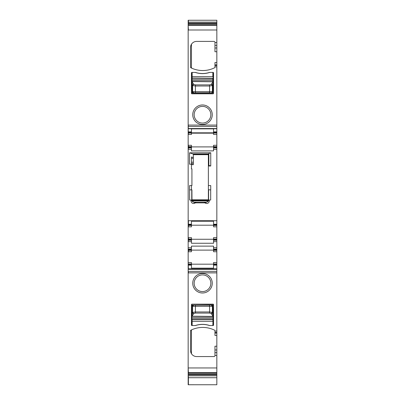 <?xml version="1.0" encoding="UTF-8"?>
<svg xmlns="http://www.w3.org/2000/svg" width="405" height="405" viewBox="0 0 405 405"><rect width="100%" height="100%" fill="white"/><g stroke="black" fill="none" stroke-linecap="round" stroke-linejoin="round"><path stroke-width="0.61" d="M188.163 20.372L188.163 25.353M188.163 22.133L216.837 22.133L216.837 145.279L213.546 145.279L213.546 147.278L216.837 147.278L216.837 145.279M188.163 377.303L188.163 384.745L216.837 384.75L216.837 355.438L214.954 355.438L214.954 352.628L216.837 352.628L216.837 355.438M188.163 372.61L188.163 375.83L216.837 375.83M188.163 375.83L188.163 377.587M216.837 25.156L188.163 25.156L188.163 372.802L216.837 372.802M188.163 265.138L191.454 265.138L191.454 268.166L213.546 268.166L213.546 262.551L216.837 262.551L216.837 249.156L213.546 249.156L213.546 250.331L216.837 250.331M188.163 263.964L191.454 263.964L191.454 265.138M188.163 250.331L188.163 247.749M188.163 249.156L191.454 249.156L191.454 247.749L188.401 247.749M188.163 240.226L191.454 240.226L191.454 237.644L188.401 237.644L188.401 239.051L191.454 239.051M188.163 239.051L188.401 241.638L191.454 241.638L191.454 240.226M188.163 225.418L191.454 225.418L191.454 221.221L213.546 221.221L213.546 224.243L216.837 224.243L216.837 147.278M188.163 224.243L191.454 224.243M188.163 147.865L191.454 147.865L191.454 145.279L188.401 145.279L188.401 146.691L191.454 146.691M188.163 146.691L188.401 149.273L191.454 149.273L191.454 147.865M188.163 133.058L191.454 133.058L191.454 128.856L213.546 128.856L213.546 131.883L216.837 131.883M188.163 131.883L191.454 131.883M188.163 271.542L216.837 271.542L216.837 265.138L213.546 265.138M191.454 251.743L191.454 250.331L188.401 250.331L188.401 251.743L191.454 251.743M191.454 250.331L191.454 249.156M188.163 226.83L191.454 226.83L191.454 225.418M188.163 134.47L191.454 134.47L191.454 133.058M216.837 239.051L213.546 239.051L213.546 240.226L216.837 240.226L216.837 226.83L213.546 226.83L213.546 224.831L216.837 224.831L216.837 224.243M216.837 224.831L216.837 226.83M216.837 240.226L216.837 249.156M213.546 263.964L216.837 263.964L216.837 262.551M216.837 263.964L216.837 264.551L213.546 264.551M216.837 265.138L216.837 264.551M188.163 269.573L188.163 268.662L216.837 268.677L188.401 268.662L188.163 262.551M216.837 271.542L216.837 352.628M188.163 20.25L216.837 20.25L216.837 22.133M216.837 332.49L214.954 332.49L214.954 330.951A0.942 0.942 0 0 0 214.427 330.105A26.791 26.791 0 0 0 191.044 330.105L191.454 329.908L191.454 353.707M214.954 355.438L214.954 355.62A0.942 0.942 0 0 1 214.017 356.562L196.622 356.562A6.11 6.11 0 0 1 190.512 350.452L190.593 330.571M190.75 330.328L191.454 330.47M190.512 330.951A0.942 0.942 0 0 1 191.044 330.105M202.5 274.894A8.343 8.343 0 0 1 210.843 283.237A8.343 8.343 0 0 1 202.5 291.58A8.343 8.343 0 0 1 194.157 283.237A8.343 8.343 0 0 1 202.5 274.894M202.5 273.481A9.755 9.755 0 0 1 212.255 283.237A9.755 9.755 0 0 1 202.5 292.987A9.755 9.755 0 0 1 192.745 283.237A9.755 9.755 0 0 1 202.5 273.481M191.924 325.539L195.488 325.539A22.796 22.796 0 0 1 209.512 325.539L213.076 325.539A0.471 0.471 0 0 0 213.546 325.068L213.546 304.621A0.471 0.471 0 0 0 213.076 304.15L191.924 304.15A0.471 0.471 0 0 0 191.454 304.621L191.454 325.068A0.471 0.471 0 0 0 191.924 325.539L192.157 319.661L212.843 319.661L213.076 321.307L213.076 319.899M188.401 262.551L191.454 262.551L191.454 263.964M216.837 251.743L213.546 251.743L213.546 250.331M216.837 247.749L213.546 247.749L213.546 249.156M213.546 247.749L213.546 246.129L191.454 246.129L191.454 247.749M213.546 224.831L213.546 224.243M191.454 185.586L191.454 189.813L189.575 189.935L189.575 185.586L191.924 185.586L191.924 168.9L191.454 168.9L191.454 156.998L193.332 157.57L193.332 162.202L191.454 162.202M191.454 189.813L191.924 189.813L191.985 200.941L193.868 202.338L191.98 200.723L191.054 200.941L191.054 200.04L189.621 200.04L189.621 189.935M191.054 200.04L191.742 200.04L191.742 189.813M206.428 202.333L208.317 200.723L206.428 202.333L205.016 202.864L195.286 202.864L193.868 202.338M210.681 189.935L210.681 200.04L208.378 200.04L208.378 185.586L210.727 185.586L210.727 189.935L208.378 189.697M208.595 189.697L208.595 200.04M208.317 200.723L208.378 200.045A2.116 2.116 0 0 1 206.261 202.156L194.041 202.156A2.116 2.116 0 0 1 191.924 200.04L191.904 200.262M210.747 165.989L210.747 152.801L208.843 153.5L208.843 165.407L210.747 165.989L208.378 165.989L208.378 185.586M208.378 165.989L208.378 153.996M208.378 164.081L208.843 164.081M213.546 133.169L191.454 133.169M191.454 132.82L213.546 132.82M190.649 46.226L190.512 47.512A6.11 6.11 0 0 1 196.622 41.401L214.017 41.401A0.942 0.942 0 0 1 214.954 42.343L214.954 45.335L216.837 45.335M216.837 51.744L214.954 51.744L214.954 45.335M216.837 62.552L214.954 62.552L214.954 67.012A0.942 0.942 0 0 1 214.427 67.858A26.791 26.791 0 0 1 191.044 67.858L191.454 67.493M213.546 93.342L213.546 72.895A0.471 0.471 0 0 0 213.076 72.424L209.512 72.424A22.796 22.796 0 0 1 195.488 72.424L191.924 72.424A0.471 0.471 0 0 0 191.454 72.895L191.454 93.342A0.471 0.471 0 0 0 191.924 93.808L213.076 93.808A0.471 0.471 0 0 0 213.546 93.342M216.837 147.865L213.546 147.865L213.546 147.278M214.954 332.49L214.954 335.411L216.837 335.411M216.837 346.219L214.954 346.219L214.954 352.628M191.454 44.256L191.454 68.055L191.044 67.858A0.942 0.942 0 0 1 190.512 67.012L190.968 67.817M216.837 134.47L213.546 134.47L213.546 131.883M190.512 350.452L190.77 352.203M191.119 353.104L191.454 352.32M212.402 306.296L213.055 305.097L212.843 304.859L191.924 305.092L191.924 317.312L213.076 317.312L212.843 304.859L213.076 315.799L212.397 312.427L209.587 311.961L209.587 306.352L192.603 306.301L192.603 312.427L195.412 311.961L209.587 311.961L209.587 313.08L195.412 313.08L195.412 305.178L209.587 305.178L209.587 306.352L212.397 306.301A1.174 1.169 -111.8 0 0 211.228 305.122L212.397 306.301L212.397 312.427A1.174 1.119 -15.7 0 1 211.228 313.546L212.428 312.528M191.924 319.899L191.924 315.794L192.572 312.528L193.747 313.652L192.198 315.875L191.965 315.652M191.98 200.723L191.924 200.262M205.016 202.864A2.551 2.551 0 0 0 209.243 200.941L208.312 200.941L208.378 200.04A2.116 2.111 0 0 1 206.261 202.156L194.041 202.156A2.116 2.111 0 0 1 191.924 200.045L191.924 200.04M191.008 45.102L191.454 45.643M193.332 164.668L191.454 164.668L193.332 164.668L193.332 162.202M202.5 123.069A8.343 8.343 0 0 0 210.843 114.726A8.343 8.343 0 0 0 202.5 106.383A8.343 8.343 0 0 0 194.157 114.726A8.343 8.343 0 0 0 202.5 123.069M193.332 158.325L191.454 158.325M193.332 153.996L193.332 157.57M210.747 152.801L189.555 152.801L192.952 153.996L208.843 153.996M192.178 93.099L193.772 92.836L192.603 91.662L191.945 92.861L192.157 93.104L212.843 93.104L213.076 80.651L191.924 80.651L192.157 93.104L212.843 93.104L213.076 82.164L212.428 85.43L211.253 84.311L212.802 82.088L213.035 82.311M192.157 72.424L192.157 79.238L213.076 79.238L213.076 76.656L213.076 82.169L212.802 82.088M213.076 81.77L192.157 81.547L191.924 76.656L191.924 82.169L192.603 85.536L195.412 86.002L195.412 91.611L192.603 91.662A1.174 1.169 68.2 0 0 193.772 92.836L195.412 92.785L195.412 91.611L212.397 91.662L212.397 85.536L209.587 86.002L195.412 86.002L195.412 84.878L193.772 84.412A1.174 1.119 164.3 0 0 192.603 85.536L192.603 91.662M208.378 199.802L191.924 199.802M193.332 154.68L208.378 154.68M208.474 199.802L208.474 189.935L208.474 199.802M213.546 133.058L216.837 133.058M213.546 225.418L216.837 225.418M216.837 146.691L213.546 146.691M202.5 124.482A9.755 9.755 0 0 0 212.255 114.726A9.755 9.755 0 0 0 202.5 104.976A9.755 9.755 0 0 0 192.745 114.726A9.755 9.755 0 0 0 202.5 124.482M190.512 47.512L190.512 67.012M209.243 200.941L209.243 200.04M191.054 200.941A2.551 2.551 0 0 0 195.286 202.864M191.454 164.197L189.555 164.197L189.555 152.801M213.546 147.865L213.546 149.273L216.837 149.273M191.454 149.273L191.454 150.893L213.546 150.893L213.546 149.273M191.454 146.904L213.546 146.904M191.454 225.205L213.546 225.205M216.837 237.644L213.546 237.644L213.546 239.051M213.546 240.226L213.546 241.638L216.837 241.638M191.454 241.638L191.454 243.258L213.546 243.258L213.546 241.638M191.454 239.264L213.546 239.264M191.454 250.118L213.546 250.118M191.454 264.176L213.546 264.176M213.076 325.539L213.076 321.307L192.157 321.307L192.157 325.539M195.412 305.178L191.924 305.092L191.924 318.725L213.076 318.725L213.076 315.789L212.843 316.016L211.253 313.652M209.724 325.539A22.796 22.796 0 0 0 195.276 325.539M212.822 304.864L209.587 305.178M192.178 304.864L191.945 305.097L192.603 306.301L193.772 305.122A1.174 1.169 111.8 0 0 192.603 306.301M193.747 313.652L193.772 313.546A1.174 1.119 -164.3 0 1 192.603 312.427L192.572 312.528M213.076 72.424L213.076 78.064M195.276 72.424A22.796 22.796 0 0 0 209.724 72.424M191.924 72.424L191.924 76.656L212.843 76.656L212.843 72.424M192.157 93.104L191.924 82.164L192.157 81.947L193.747 84.311L192.572 85.43M212.843 93.104L213.055 92.861L212.397 91.662A1.174 1.169 -68.2 0 1 211.228 92.836A1.174 1.169 -68.2 0 0 212.402 91.662M191.924 78.064L212.843 78.302L212.843 81.947M195.412 84.878L209.587 84.878L211.228 84.412A1.174 1.119 15.7 0 1 212.397 85.536L212.428 85.43M212.822 93.099L209.587 92.785L209.587 84.878M188.163 23.844L216.837 23.844M188.163 24.852L188.401 23.844M188.163 23.141L216.837 23.141M188.401 20.372L188.401 23.141M188.401 377.303L188.401 384.745M188.163 374.822L188.401 377.587M188.163 373.111L216.837 373.111M188.163 374.119L188.401 373.111M188.163 372.635L216.837 372.635M188.163 367.958L188.401 372.635M188.163 272.889L216.837 272.889M188.401 271.542L188.401 272.889M188.163 264.551L191.454 264.551M188.163 249.743L191.454 249.743M188.163 239.638L191.454 239.638M188.401 226.83L188.401 220.72L216.837 220.72M188.163 224.831L191.454 224.831M188.163 147.278L191.454 147.278M188.401 134.47L188.163 128.744M188.163 132.47L191.454 132.47M188.163 126.421L188.401 128.744L216.837 128.744M188.163 125.074L188.401 126.421L216.837 126.421M188.163 25.328L188.401 30.005L216.837 30.005M188.401 24.852L216.837 24.852M188.401 374.119L216.837 374.119M188.401 269.573L216.837 269.573M188.401 128.547L216.837 128.547M216.837 331.077L214.954 331.077M206.261 202.156L204.368 202.621M195.934 202.621L194.041 202.156M214.954 42.525L216.837 42.525M213.546 239.638L216.837 239.638M213.546 249.743L216.837 249.743M214.954 333.057L216.837 333.057M216.837 349.966L214.954 349.966M213.546 132.47L216.837 132.47M193.332 163.564L191.454 163.564M193.332 164.541L191.454 164.541M192.669 153.946L208.843 153.946M191.904 189.813L191.904 200.04M191.924 200.004L208.378 200.004M191.97 200.475L208.332 200.475M192.076 200.829L208.221 200.829M193.332 154.072L208.378 154.072M193.332 154.609L208.378 154.609M214.954 64.901L216.837 64.901M214.954 65.473L216.837 65.473M214.954 47.998L216.837 47.998M214.954 66.886L216.837 66.886M188.401 25.328L216.837 25.328M188.401 125.074L216.837 125.074M188.401 367.958L216.837 367.958M188.401 374.822L216.837 374.822M209.587 313.08L211.228 313.546M193.772 313.546L195.412 313.08M191.924 316.189L212.843 316.416L212.843 316.016M213.076 316.189L212.843 325.539M191.924 81.77L192.157 81.547L192.157 81.947M209.587 92.785L195.412 92.785M188.163 377.713L216.837 377.713"/></g></svg>
